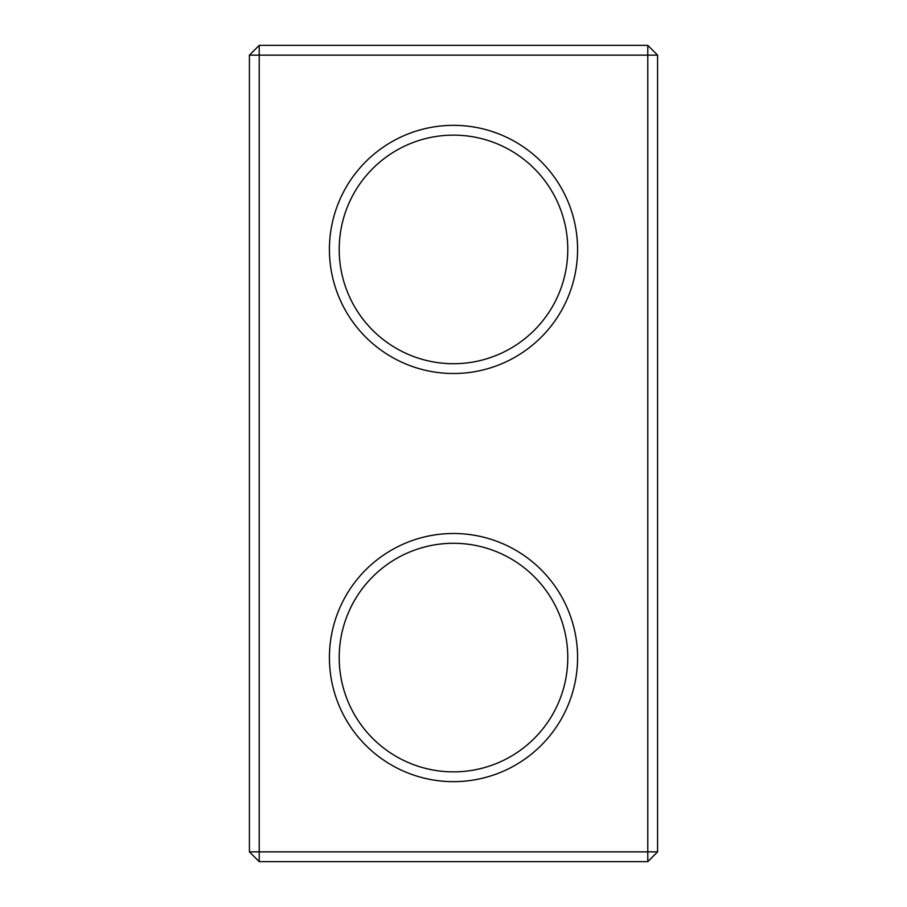 <?xml version="1.0" encoding="UTF-8"?>
<svg xmlns="http://www.w3.org/2000/svg" width="907" height="907" viewBox="0 0 907 907"><rect width="100%" height="100%" fill="white"/><g stroke="black" fill="none" stroke-linecap="round" stroke-linejoin="round"><path stroke-width="1.36" d="M647.779 861.65L657.575 851.854L657.575 55.146L249.425 55.146L249.425 851.854L259.221 861.65L647.779 861.65L647.779 45.35L259.221 45.35L259.221 861.65M249.425 851.854L657.575 851.854M249.425 55.146L259.221 45.35M577.578 249.425A124.078 124.078 0 0 1 391.461 356.882A124.078 124.078 0 0 1 391.461 141.968A124.078 124.078 0 0 1 577.578 249.425M577.578 657.575A124.078 124.078 0 0 1 391.461 765.032A124.078 124.078 0 0 1 391.461 550.118A124.078 124.078 0 0 1 577.578 657.575M567.782 249.425A114.282 114.282 0 0 1 396.359 348.401A114.282 114.282 0 0 1 396.359 150.449A114.282 114.282 0 0 1 567.782 249.425M567.782 657.575A114.282 114.282 0 0 1 396.359 756.551A114.282 114.282 0 0 1 396.359 558.599A114.282 114.282 0 0 1 567.782 657.575M657.575 55.146L647.779 45.35"/></g></svg>
